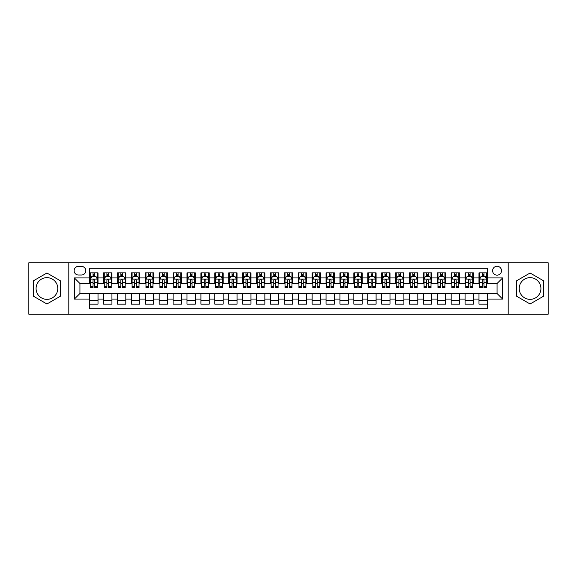 <?xml version="1.0" encoding="UTF-8"?>
<svg xmlns="http://www.w3.org/2000/svg" width="577" height="577" viewBox="0 0 577 577"><rect width="100%" height="100%" fill="white"/><g stroke="black" fill="none" stroke-linecap="round" stroke-linejoin="round"><path stroke-width="0.87" d="M530.075 277.652A10.848 10.848 0 0 0 519.228 288.5A10.848 10.848 0 0 0 530.075 299.348A10.848 10.848 0 0 0 540.923 288.5A10.848 10.848 0 0 0 530.075 277.652M497.057 266.257A4.45 4.45 0 0 0 492.607 270.707A4.45 4.45 0 0 0 497.057 275.15A4.45 4.45 0 0 0 501.507 270.707A4.45 4.45 0 0 0 497.057 266.257M46.925 299.348A10.848 10.848 0 0 1 36.077 288.5A10.848 10.848 0 0 1 46.925 277.652A10.848 10.848 0 0 1 57.772 288.5A10.848 10.848 0 0 1 46.925 299.348M508.178 314.22L548.15 314.22L548.15 262.78L508.178 262.78L508.178 314.22L68.822 314.22L68.822 262.78L28.85 262.78L28.85 314.22L68.822 314.22M487.32 272.856L478.982 272.856L478.982 277.934L473.421 277.934L473.421 283.495L478.982 283.495L478.982 277.934M473.421 277.934L473.421 272.856L465.076 272.856L465.076 277.934L459.516 277.934L459.516 283.495L465.076 283.495L465.076 277.934M459.516 277.934L459.516 272.856L451.171 272.856L451.171 277.934L445.61 277.934L445.61 283.495L451.171 283.495L451.171 277.934M445.61 277.934L445.61 272.856L437.272 272.856L437.272 277.934L431.704 277.934L431.704 283.495L437.272 283.495L437.272 277.934M431.704 277.934L431.704 272.856L423.367 272.856L423.367 277.934L417.806 277.934L417.806 283.495L423.367 283.495L423.367 277.934M417.806 277.934L417.806 272.856L409.461 272.856L409.461 277.934L403.9 277.934L403.9 283.495L409.461 283.495L409.461 277.934M403.9 277.934L403.9 272.856L395.555 272.856L395.555 277.934L389.994 277.934L389.994 283.495L395.555 283.495L395.555 277.934M389.994 277.934L389.994 272.856L381.657 272.856L381.657 277.934L376.096 277.934L376.096 283.495L381.657 283.495L381.657 277.934M376.096 277.934L376.096 272.856L367.751 272.856L367.751 277.934L362.19 277.934L362.19 283.495L367.751 283.495L367.751 277.934M362.19 277.934L362.19 272.856L353.845 272.856L353.845 277.934L348.284 277.934L348.284 283.495L353.845 283.495L353.845 277.934M348.284 277.934L348.284 272.856L339.947 272.856L339.947 277.934L334.379 277.934L334.379 283.495L339.947 283.495L339.947 277.934M334.379 277.934L334.379 272.856L326.041 272.856L326.041 277.934L320.48 277.934L320.48 283.495L326.041 283.495L326.041 277.934M320.48 277.934L320.48 272.856L312.135 272.856L312.135 277.934L306.575 277.934L306.575 283.495L312.135 283.495L312.135 277.934M306.575 277.934L306.575 272.856L298.23 272.856L298.23 277.934L292.669 277.934L292.669 283.495L298.23 283.495L298.23 277.934M292.669 277.934L292.669 272.856L284.331 272.856L284.331 277.934L278.77 277.934L278.77 283.495L284.331 283.495L284.331 277.934M278.77 277.934L278.77 272.856L270.425 272.856L270.425 277.934L264.865 277.934L264.865 283.495L270.425 283.495L270.425 277.934M264.865 277.934L264.865 272.856L256.52 272.856L256.52 277.934L250.959 277.934L250.959 283.495L256.52 283.495L256.52 277.934M250.959 277.934L250.959 272.856L242.621 272.856L242.621 277.934L237.053 277.934L237.053 283.495L242.621 283.495L242.621 277.934M237.053 277.934L237.053 272.856L228.716 272.856L228.716 277.934L223.155 277.934L223.155 283.495L228.716 283.495L228.716 277.934M223.155 277.934L223.155 272.856L214.81 272.856L214.81 277.934L209.249 277.934L209.249 283.495L214.81 283.495L214.81 277.934M209.249 277.934L209.249 272.856L200.904 272.856L200.904 277.934L195.343 277.934L195.343 283.495L200.904 283.495L200.904 277.934M195.343 277.934L195.343 272.856L187.006 272.856L187.006 277.934L181.445 277.934L181.445 283.495L187.006 283.495L187.006 277.934M181.445 277.934L181.445 272.856L173.1 272.856L173.1 277.934L167.539 277.934L167.539 283.495L173.1 283.495L173.1 277.934M167.539 277.934L167.539 272.856L159.194 272.856L159.194 277.934L153.633 277.934L153.633 283.495L159.194 283.495L159.194 277.934M153.633 277.934L153.633 272.856L145.296 272.856L145.296 277.934L139.728 277.934L139.728 283.495L145.296 283.495L145.296 277.934M139.728 277.934L139.728 272.856L131.39 272.856L131.39 277.934L125.829 277.934L125.829 283.495L131.39 283.495L131.39 277.934M125.829 277.934L125.829 272.856L117.484 272.856L117.484 277.934L111.924 277.934L111.924 283.495L117.484 283.495L117.484 277.934M111.924 277.934L111.924 272.856L103.579 272.856L103.579 283.495L98.018 283.495L98.018 272.856L89.68 272.856M89.68 304.144L98.018 304.144L98.018 293.505L103.579 293.505L103.579 304.144L111.924 304.144L111.924 293.505L117.484 293.505L117.484 299.066L111.924 299.066M117.484 299.066L117.484 304.144L125.829 304.144L125.829 293.505L131.39 293.505L131.39 299.066L125.829 299.066M131.39 299.066L131.39 304.144L139.728 304.144L139.728 293.505L145.296 293.505L145.296 299.066L139.728 299.066M145.296 299.066L145.296 304.144L153.633 304.144L153.633 293.505L159.194 293.505L159.194 299.066L153.633 299.066M159.194 299.066L159.194 304.144L167.539 304.144L167.539 293.505L173.1 293.505L173.1 299.066L167.539 299.066M173.1 299.066L173.1 304.144L181.445 304.144L181.445 293.505L187.006 293.505L187.006 299.066L181.445 299.066M187.006 299.066L187.006 304.144L195.343 304.144L195.343 293.505L200.904 293.505L200.904 299.066L195.343 299.066M200.904 299.066L200.904 304.144L209.249 304.144L209.249 293.505L214.81 293.505L214.81 299.066L209.249 299.066M214.81 299.066L214.81 304.144L223.155 304.144L223.155 293.505L228.716 293.505L228.716 299.066L223.155 299.066M228.716 299.066L228.716 304.144L237.053 304.144L237.053 293.505L242.621 293.505L242.621 299.066L237.053 299.066M242.621 299.066L242.621 304.144L250.959 304.144L250.959 293.505L256.52 293.505L256.52 299.066L250.959 299.066M256.52 299.066L256.52 304.144L264.865 304.144L264.865 293.505L270.425 293.505L270.425 299.066L264.865 299.066M270.425 299.066L270.425 304.144L278.77 304.144L278.77 293.505L284.331 293.505L284.331 299.066L278.77 299.066M284.331 299.066L284.331 304.144L292.669 304.144L292.669 293.505L298.23 293.505L298.23 299.066L292.669 299.066M298.23 299.066L298.23 304.144L306.575 304.144L306.575 293.505L312.135 293.505L312.135 299.066L306.575 299.066M312.135 299.066L312.135 304.144L320.48 304.144L320.48 293.505L326.041 293.505L326.041 299.066L320.48 299.066M326.041 299.066L326.041 304.144L334.379 304.144L334.379 293.505L339.947 293.505L339.947 299.066L334.379 299.066M339.947 299.066L339.947 304.144L348.284 304.144L348.284 293.505L353.845 293.505L353.845 299.066L348.284 299.066M353.845 299.066L353.845 304.144L362.19 304.144L362.19 293.505L367.751 293.505L367.751 299.066L362.19 299.066M367.751 299.066L367.751 304.144L376.096 304.144L376.096 293.505L381.657 293.505L381.657 299.066L376.096 299.066M381.657 299.066L381.657 304.144L389.994 304.144L389.994 293.505L395.555 293.505L395.555 299.066L389.994 299.066M395.555 299.066L395.555 304.144L403.9 304.144L403.9 293.505L409.461 293.505L409.461 299.066L403.9 299.066M409.461 299.066L409.461 304.144L417.806 304.144L417.806 293.505L423.367 293.505L423.367 299.066L417.806 299.066M423.367 299.066L423.367 304.144L431.704 304.144L431.704 293.505L437.272 293.505L437.272 299.066L431.704 299.066M437.272 299.066L437.272 304.144L445.61 304.144L445.61 293.505L451.171 293.505L451.171 299.066L445.61 299.066M451.171 299.066L451.171 304.144L459.516 304.144L459.516 293.505L465.076 293.505L465.076 299.066L459.516 299.066M465.076 299.066L465.076 304.144L473.421 304.144L473.421 293.505L478.982 293.505L478.982 299.066L473.421 299.066M78.414 275.013L81.472 275.013A4.313 4.313 0 0 0 85.785 270.707A4.313 4.313 0 0 0 81.472 266.394L78.414 266.394A4.313 4.313 0 0 0 74.108 270.707A4.313 4.313 0 0 0 78.414 275.013M508.178 262.78L68.822 262.78M487.32 277.934L487.32 268.204L89.68 268.204L89.68 283.495L79.943 283.495L79.943 293.505L89.68 293.505L89.68 308.796L487.32 308.796L487.32 293.505L497.057 293.505L497.057 283.495L487.32 283.495L487.32 277.934L502.617 277.934L502.617 299.066L487.32 299.066M89.68 299.066L74.383 299.066L74.383 277.934L89.68 277.934M478.982 299.066L478.982 304.144L487.32 304.144M89.68 276.333L90.373 276.333M93.012 276.333L94.686 276.333M97.325 276.333L98.018 276.333M89.68 283.357L90.373 283.357M93.012 283.357L94.686 283.357M97.325 283.357L98.018 283.357M89.68 293.643L98.018 293.643M89.68 300.667L98.018 300.667M103.579 283.357L104.278 283.357M106.918 283.357L108.584 283.357M111.231 283.357L111.924 283.357M103.579 276.333L104.278 276.333M106.918 276.333L108.584 276.333M111.231 276.333L111.924 276.333M103.579 293.643L111.924 293.643M103.579 300.667L111.924 300.667M117.484 293.643L125.829 293.643M117.484 300.667L125.829 300.667M117.484 276.333L118.184 276.333M120.824 276.333L122.49 276.333M125.13 276.333L125.829 276.333M117.484 283.357L118.184 283.357M120.824 283.357L122.49 283.357M125.13 283.357L125.829 283.357M131.39 293.643L139.728 293.643M131.39 300.667L139.728 300.667M131.39 276.333L132.083 276.333M134.73 276.333L136.396 276.333M139.035 276.333L139.728 276.333M131.39 283.357L132.083 283.357M134.73 283.357L136.396 283.357M139.035 283.357L139.728 283.357M145.296 293.643L153.633 293.643M145.296 300.667L153.633 300.667M145.296 276.333L145.988 276.333M148.628 276.333L150.301 276.333M152.941 276.333L153.633 276.333M145.296 283.357L145.988 283.357M148.628 283.357L150.301 283.357M152.941 283.357L153.633 283.357M159.194 293.643L167.539 293.643M159.194 300.667L167.539 300.667M159.194 276.333L159.894 276.333M162.534 276.333L164.2 276.333M166.847 276.333L167.539 276.333M159.194 283.357L159.894 283.357M162.534 283.357L164.2 283.357M166.847 283.357L167.539 283.357M173.1 293.643L181.445 293.643M173.1 300.667L181.445 300.667M173.1 276.333L173.792 276.333M176.439 276.333L178.105 276.333M180.745 276.333L181.445 276.333M173.1 283.357L173.792 283.357M176.439 283.357L178.105 283.357M180.745 283.357L181.445 283.357M187.006 293.643L195.343 293.643M187.006 300.667L195.343 300.667M187.006 276.333L187.698 276.333M190.338 276.333L192.011 276.333M194.651 276.333L195.343 276.333M187.006 283.357L187.698 283.357M190.338 283.357L192.011 283.357M194.651 283.357L195.343 283.357M200.904 293.643L209.249 293.643M200.904 300.667L209.249 300.667M200.904 276.333L201.604 276.333M204.244 276.333L205.91 276.333M208.557 276.333L209.249 276.333M200.904 283.357L201.604 283.357M204.244 283.357L205.91 283.357M208.557 283.357L209.249 283.357M214.81 293.643L223.155 293.643M214.81 300.667L223.155 300.667M214.81 276.333L215.51 276.333M218.149 276.333L219.815 276.333M222.455 276.333L223.155 276.333M214.81 283.357L215.51 283.357M218.149 283.357L219.815 283.357M222.455 283.357L223.155 283.357M228.716 293.643L237.053 293.643M228.716 300.667L237.053 300.667M228.716 276.333L229.408 276.333M232.048 276.333L233.721 276.333M236.361 276.333L237.053 276.333M228.716 283.357L229.408 283.357M232.048 283.357L233.721 283.357M236.361 283.357L237.053 283.357M242.621 293.643L250.959 293.643M242.621 300.667L250.959 300.667M242.621 276.333L243.314 276.333M245.953 276.333L247.627 276.333M250.267 276.333L250.959 276.333M242.621 283.357L243.314 283.357M245.953 283.357L247.627 283.357M250.267 283.357L250.959 283.357M256.52 293.643L264.865 293.643M256.52 300.667L264.865 300.667M256.52 276.333L257.219 276.333M259.859 276.333L261.525 276.333M264.172 276.333L264.865 276.333M256.52 283.357L257.219 283.357M259.859 283.357L261.525 283.357M264.172 283.357L264.865 283.357M270.425 293.643L278.77 293.643M270.425 300.667L278.77 300.667M270.425 276.333L271.118 276.333M273.765 276.333L275.431 276.333M278.071 276.333L278.77 276.333M270.425 283.357L271.118 283.357M273.765 283.357L275.431 283.357M278.071 283.357L278.77 283.357M284.331 293.643L292.669 293.643M284.331 300.667L292.669 300.667M284.331 276.333L285.024 276.333M287.663 276.333L289.337 276.333M291.976 276.333L292.669 276.333M284.331 283.357L285.024 283.357M287.663 283.357L289.337 283.357M291.976 283.357L292.669 283.357M298.23 293.643L306.575 293.643M298.23 300.667L306.575 300.667M298.23 276.333L298.929 276.333M301.569 276.333L303.235 276.333M305.882 276.333L306.575 276.333M298.23 283.357L298.929 283.357M301.569 283.357L303.235 283.357M305.882 283.357L306.575 283.357M312.135 293.643L320.48 293.643M312.135 300.667L320.48 300.667M312.135 276.333L312.828 276.333M315.475 276.333L317.141 276.333M319.781 276.333L320.48 276.333M312.135 283.357L312.828 283.357M315.475 283.357L317.141 283.357M319.781 283.357L320.48 283.357M326.041 293.643L334.379 293.643M326.041 300.667L334.379 300.667M326.041 276.333L326.733 276.333M329.373 276.333L331.047 276.333M333.686 276.333L334.379 276.333M326.041 283.357L326.733 283.357M329.373 283.357L331.047 283.357M333.686 283.357L334.379 283.357M339.947 293.643L348.284 293.643M339.947 300.667L348.284 300.667M339.947 276.333L340.639 276.333M343.279 276.333L344.952 276.333M347.592 276.333L348.284 276.333M339.947 283.357L340.639 283.357M343.279 283.357L344.952 283.357M347.592 283.357L348.284 283.357M353.845 293.643L362.19 293.643M353.845 300.667L362.19 300.667M353.845 276.333L354.545 276.333M357.185 276.333L358.851 276.333M361.49 276.333L362.19 276.333M353.845 283.357L354.545 283.357M357.185 283.357L358.851 283.357M361.49 283.357L362.19 283.357M367.751 293.643L376.096 293.643M367.751 300.667L376.096 300.667M367.751 276.333L368.443 276.333M371.09 276.333L372.756 276.333M375.396 276.333L376.096 276.333M367.751 283.357L368.443 283.357M371.09 283.357L372.756 283.357M375.396 283.357L376.096 283.357M381.657 293.643L389.994 293.643M381.657 300.667L389.994 300.667M381.657 276.333L382.349 276.333M384.989 276.333L386.662 276.333M389.302 276.333L389.994 276.333M381.657 283.357L382.349 283.357M384.989 283.357L386.662 283.357M389.302 283.357L389.994 283.357M395.555 293.643L403.9 293.643M395.555 300.667L403.9 300.667M395.555 276.333L396.255 276.333M398.895 276.333L400.561 276.333M403.208 276.333L403.9 276.333M395.555 283.357L396.255 283.357M398.895 283.357L400.561 283.357M403.208 283.357L403.9 283.357M409.461 293.643L417.806 293.643M409.461 300.667L417.806 300.667M409.461 276.333L410.153 276.333M412.8 276.333L414.466 276.333M417.106 276.333L417.806 276.333M409.461 283.357L410.153 283.357M412.8 283.357L414.466 283.357M417.106 283.357L417.806 283.357M423.367 293.643L431.704 293.643M423.367 300.667L431.704 300.667M423.367 276.333L424.059 276.333M426.699 276.333L428.372 276.333M431.012 276.333L431.704 276.333M423.367 283.357L424.059 283.357M426.699 283.357L428.372 283.357M431.012 283.357L431.704 283.357M437.272 293.643L445.61 293.643M437.272 300.667L445.61 300.667M437.272 276.333L437.965 276.333M440.604 276.333L442.271 276.333M444.917 276.333L445.61 276.333M437.272 283.357L437.965 283.357M440.604 283.357L442.271 283.357M444.917 283.357L445.61 283.357M451.171 293.643L459.516 293.643M451.171 300.667L459.516 300.667M451.171 276.333L451.87 276.333M454.51 276.333L456.176 276.333M458.816 276.333L459.516 276.333M451.171 283.357L451.87 283.357M454.51 283.357L456.176 283.357M458.816 283.357L459.516 283.357M465.076 293.643L473.421 293.643M465.076 300.667L473.421 300.667M465.076 276.333L465.769 276.333M468.416 276.333L470.082 276.333M472.722 276.333L473.421 276.333M465.076 283.357L465.769 283.357M468.416 283.357L470.082 283.357M472.722 283.357L473.421 283.357M478.982 293.643L487.32 293.643M478.982 300.667L487.32 300.667M478.982 276.333L479.675 276.333M482.314 276.333L483.988 276.333M486.627 276.333L487.32 276.333M478.982 283.357L479.675 283.357M482.314 283.357L483.988 283.357M486.627 283.357L487.32 283.357M79.943 283.495L74.383 277.934M79.943 293.505L74.383 299.066M502.617 277.934L497.057 283.495M502.617 299.066L497.057 293.505M46.925 303.992L60.34 296.246L60.34 280.754L46.925 273.008L33.509 280.754L33.509 296.246L46.925 303.992M543.491 280.754L530.075 273.008L516.66 280.754L516.66 296.246L530.075 303.992L543.491 296.246L543.491 280.754M94.686 274.666L93.012 274.666M97.325 286.531L94.686 286.531L94.686 287.663L97.325 287.663L97.325 279.181L95.933 276.405L91.765 276.405L90.373 279.181L90.373 287.663L93.012 287.663L93.012 286.531L90.373 286.531M90.373 279.181L90.373 272.856M97.325 279.181L97.325 272.856M93.012 276.405L93.012 272.856M94.686 272.856L94.686 276.405M94.686 286.531L94.686 280.227C94.13 279.153 93.575 279.153 93.012 280.227L93.012 286.531M108.584 274.666L106.918 274.666M111.231 286.531L108.584 286.531L108.584 287.663L111.231 287.663L111.231 279.181L109.839 276.405L105.67 276.405L104.278 279.181L104.278 287.663L106.918 287.663L106.918 286.531L104.278 286.531M104.278 279.181L104.278 272.856M111.231 279.181L111.231 272.856M106.918 276.405L106.918 272.856M108.584 272.856L108.584 276.405M108.584 286.531L108.584 280.227C108.029 279.153 107.473 279.153 106.918 280.227L106.918 286.531M122.49 274.666L120.824 274.666M125.13 286.531L122.49 286.531L122.49 287.663L125.13 287.663L125.13 279.181L123.745 276.405L119.569 276.405L118.184 279.181L118.184 287.663L120.824 287.663L120.824 286.531L118.184 286.531M118.184 279.181L118.184 272.856M125.13 279.181L125.13 272.856M120.824 276.405L120.824 272.856M122.49 272.856L122.49 276.405M122.49 286.531L122.49 280.227C121.935 279.153 121.379 279.153 120.824 280.227L120.824 286.531M136.396 274.666L134.73 274.666M139.035 286.531L136.396 286.531L136.396 287.663L139.035 287.663L139.035 279.181L137.643 276.405L133.475 276.405L132.083 279.181L132.083 287.663L134.73 287.663L134.73 286.531L132.083 286.531M132.083 279.181L132.083 272.856M139.035 279.181L139.035 272.856M134.73 276.405L134.73 272.856M136.396 272.856L136.396 276.405M136.396 286.531L136.396 280.227C135.84 279.153 135.285 279.153 134.73 280.227L134.73 286.531M150.301 274.666L148.628 274.666M152.941 286.531L150.301 286.531L150.301 287.663L152.941 287.663L152.941 279.181L151.549 276.405L147.38 276.405L145.988 279.181L145.988 287.663L148.628 287.663L148.628 286.531L145.988 286.531M145.988 279.181L145.988 272.856M152.941 279.181L152.941 272.856M148.628 276.405L148.628 272.856M150.301 272.856L150.301 276.405M150.301 286.531L150.301 280.227C149.746 279.153 149.183 279.153 148.628 280.227L148.628 286.531M164.2 274.666L162.534 274.666M166.847 286.531L164.2 286.531L164.2 287.663L166.847 287.663L166.847 279.181L165.455 276.405L161.279 276.405L159.894 279.181L159.894 287.663L162.534 287.663L162.534 286.531L159.894 286.531M159.894 279.181L159.894 272.856M166.847 279.181L166.847 272.856M162.534 276.405L162.534 272.856M164.2 272.856L164.2 276.405M164.2 286.531L164.2 280.227C163.644 279.153 163.089 279.153 162.534 280.227L162.534 286.531M178.105 274.666L176.439 274.666M180.745 286.531L178.105 286.531L178.105 287.663L180.745 287.663L180.745 279.181L179.353 276.405L175.184 276.405L173.792 279.181L173.792 287.663L176.439 287.663L176.439 286.531L173.792 286.531M173.792 279.181L173.792 272.856M180.745 279.181L180.745 272.856M176.439 276.405L176.439 272.856M178.105 272.856L178.105 276.405M178.105 286.531L178.105 280.227C177.55 279.153 176.995 279.153 176.439 280.227L176.439 286.531M192.011 274.666L190.338 274.666M194.651 286.531L192.011 286.531L192.011 287.663L194.651 287.663L194.651 279.181L193.259 276.405L189.09 276.405L187.698 279.181L187.698 287.663L190.338 287.663L190.338 286.531L187.698 286.531M187.698 279.181L187.698 272.856M194.651 279.181L194.651 272.856M190.338 276.405L190.338 272.856M192.011 272.856L192.011 276.405M192.011 286.531L192.011 280.227C191.456 279.153 190.9 279.153 190.338 280.227L190.338 286.531M205.91 274.666L204.244 274.666M208.557 286.531L205.91 286.531L205.91 287.663L208.557 287.663L208.557 279.181L207.165 276.405L202.996 276.405L201.604 279.181L201.604 287.663L204.244 287.663L204.244 286.531L201.604 286.531M201.604 279.181L201.604 272.856M208.557 279.181L208.557 272.856M204.244 276.405L204.244 272.856M205.91 272.856L205.91 276.405M205.91 286.531L205.91 280.227C205.354 279.153 204.799 279.153 204.244 280.227L204.244 286.531M219.815 274.666L218.149 274.666M222.455 286.531L219.815 286.531L219.815 287.663L222.455 287.663L222.455 279.181L221.07 276.405L216.894 276.405L215.51 279.181L215.51 287.663L218.149 287.663L218.149 286.531L215.51 286.531M215.51 279.181L215.51 272.856M222.455 279.181L222.455 272.856M218.149 276.405L218.149 272.856M219.815 272.856L219.815 276.405M219.815 286.531L219.815 280.227C219.26 279.153 218.705 279.153 218.149 280.227L218.149 286.531M233.721 274.666L232.048 274.666M236.361 286.531L233.721 286.531L233.721 287.663L236.361 287.663L236.361 279.181L234.969 276.405L230.8 276.405L229.408 279.181L229.408 287.663L232.048 287.663L232.048 286.531L229.408 286.531M229.408 279.181L229.408 272.856M236.361 279.181L236.361 272.856M232.048 276.405L232.048 272.856M233.721 272.856L233.721 276.405M233.721 286.531L233.721 280.227C233.166 279.153 232.61 279.153 232.048 280.227L232.048 286.531M247.627 274.666L245.953 274.666M250.267 286.531L247.627 286.531L247.627 287.663L250.267 287.663L250.267 279.181L248.875 276.405L244.706 276.405L243.314 279.181L243.314 287.663L245.953 287.663L245.953 286.531L243.314 286.531M243.314 279.181L243.314 272.856M250.267 279.181L250.267 272.856M245.953 276.405L245.953 272.856M247.627 272.856L247.627 276.405M247.627 286.531L247.627 280.227C247.071 279.153 246.509 279.153 245.953 280.227L245.953 286.531M261.525 274.666L259.859 274.666M264.172 286.531L261.525 286.531L261.525 287.663L264.172 287.663L264.172 279.181L262.78 276.405L258.604 276.405L257.219 279.181L257.219 287.663L259.859 287.663L259.859 286.531L257.219 286.531M257.219 279.181L257.219 272.856M264.172 279.181L264.172 272.856M259.859 276.405L259.859 272.856M261.525 272.856L261.525 276.405M261.525 286.531L261.525 280.227C260.97 279.153 260.415 279.153 259.859 280.227L259.859 286.531M275.431 274.666L273.765 274.666M278.071 286.531L275.431 286.531L275.431 287.663L278.071 287.663L278.071 279.181L276.679 276.405L272.51 276.405L271.118 279.181L271.118 287.663L273.765 287.663L273.765 286.531L271.118 286.531M271.118 279.181L271.118 272.856M278.071 279.181L278.071 272.856M273.765 276.405L273.765 272.856M275.431 272.856L275.431 276.405M275.431 286.531L275.431 280.227C274.876 279.153 274.32 279.153 273.765 280.227L273.765 286.531M289.337 274.666L287.663 274.666M291.976 286.531L289.337 286.531L289.337 287.663L291.976 287.663L291.976 279.181L290.584 276.405L286.416 276.405L285.024 279.181L285.024 287.663L287.663 287.663L287.663 286.531L285.024 286.531M285.024 279.181L285.024 272.856M291.976 279.181L291.976 272.856M287.663 276.405L287.663 272.856M289.337 272.856L289.337 276.405M289.337 286.531L289.337 280.227C288.781 279.153 288.226 279.153 287.663 280.227L287.663 286.531M303.235 274.666L301.569 274.666M305.882 286.531L303.235 286.531L303.235 287.663L305.882 287.663L305.882 279.181L304.49 276.405L300.321 276.405L298.929 279.181L298.929 287.663L301.569 287.663L301.569 286.531L298.929 286.531M298.929 279.181L298.929 272.856M305.882 279.181L305.882 272.856M301.569 276.405L301.569 272.856M303.235 272.856L303.235 276.405M303.235 286.531L303.235 280.227C302.68 279.153 302.124 279.153 301.569 280.227L301.569 286.531M317.141 274.666L315.475 274.666M319.781 286.531L317.141 286.531L317.141 287.663L319.781 287.663L319.781 279.181L318.396 276.405L314.22 276.405L312.828 279.181L312.828 287.663L315.475 287.663L315.475 286.531L312.828 286.531M312.828 279.181L312.828 272.856M319.781 279.181L319.781 272.856M315.475 276.405L315.475 272.856M317.141 272.856L317.141 276.405M317.141 286.531L317.141 280.227C316.585 279.153 316.03 279.153 315.475 280.227L315.475 286.531M331.047 274.666L329.373 274.666M333.686 286.531L331.047 286.531L331.047 287.663L333.686 287.663L333.686 279.181L332.294 276.405L328.125 276.405L326.733 279.181L326.733 287.663L329.373 287.663L329.373 286.531L326.733 286.531M326.733 279.181L326.733 272.856M333.686 279.181L333.686 272.856M329.373 276.405L329.373 272.856M331.047 272.856L331.047 276.405M331.047 286.531L331.047 280.227C330.491 279.153 329.936 279.153 329.373 280.227L329.373 286.531M344.952 274.666L343.279 274.666M347.592 286.531L344.952 286.531L344.952 287.663L347.592 287.663L347.592 279.181L346.2 276.405L342.031 276.405L340.639 279.181L340.639 287.663L343.279 287.663L343.279 286.531L340.639 286.531M340.639 279.181L340.639 272.856M347.592 279.181L347.592 272.856M343.279 276.405L343.279 272.856M344.952 272.856L344.952 276.405M344.952 286.531L344.952 280.227C344.397 279.153 343.834 279.153 343.279 280.227L343.279 286.531M358.851 274.666L357.185 274.666M361.49 286.531L358.851 286.531L358.851 287.663L361.49 287.663L361.49 279.181L360.106 276.405L355.93 276.405L354.545 279.181L354.545 287.663L357.185 287.663L357.185 286.531L354.545 286.531M354.545 279.181L354.545 272.856M361.49 279.181L361.49 272.856M357.185 276.405L357.185 272.856M358.851 272.856L358.851 276.405M358.851 286.531L358.851 280.227C358.295 279.153 357.74 279.153 357.185 280.227L357.185 286.531M372.756 274.666L371.09 274.666M375.396 286.531L372.756 286.531L372.756 287.663L375.396 287.663L375.396 279.181L374.004 276.405L369.835 276.405L368.443 279.181L368.443 287.663L371.09 287.663L371.09 286.531L368.443 286.531M368.443 279.181L368.443 272.856M375.396 279.181L375.396 272.856M371.09 276.405L371.09 272.856M372.756 272.856L372.756 276.405M372.756 286.531L372.756 280.227C372.201 279.153 371.646 279.153 371.09 280.227L371.09 286.531M386.662 274.666L384.989 274.666M389.302 286.531L386.662 286.531L386.662 287.663L389.302 287.663L389.302 279.181L387.91 276.405L383.741 276.405L382.349 279.181L382.349 287.663L384.989 287.663L384.989 286.531L382.349 286.531M382.349 279.181L382.349 272.856M389.302 279.181L389.302 272.856M384.989 276.405L384.989 272.856M386.662 272.856L386.662 276.405M386.662 286.531L386.662 280.227C386.107 279.153 385.551 279.153 384.989 280.227L384.989 286.531M400.561 274.666L398.895 274.666M403.208 286.531L400.561 286.531L400.561 287.663L403.208 287.663L403.208 279.181L401.816 276.405L397.647 276.405L396.255 279.181L396.255 287.663L398.895 287.663L398.895 286.531L396.255 286.531M396.255 279.181L396.255 272.856M403.208 279.181L403.208 272.856M398.895 276.405L398.895 272.856M400.561 272.856L400.561 276.405M400.561 286.531L400.561 280.227C400.005 279.153 399.45 279.153 398.895 280.227L398.895 286.531M414.466 274.666L412.8 274.666M417.106 286.531L414.466 286.531L414.466 287.663L417.106 287.663L417.106 279.181L415.721 276.405L411.545 276.405L410.153 279.181L410.153 287.663L412.8 287.663L412.8 286.531L410.153 286.531M410.153 279.181L410.153 272.856M417.106 279.181L417.106 272.856M412.8 276.405L412.8 272.856M414.466 272.856L414.466 276.405M414.466 286.531L414.466 280.227C413.911 279.153 413.356 279.153 412.8 280.227L412.8 286.531M428.372 274.666L426.699 274.666M431.012 286.531L428.372 286.531L428.372 287.663L431.012 287.663L431.012 279.181L429.62 276.405L425.451 276.405L424.059 279.181L424.059 287.663L426.699 287.663L426.699 286.531L424.059 286.531M424.059 279.181L424.059 272.856M431.012 279.181L431.012 272.856M426.699 276.405L426.699 272.856M428.372 272.856L428.372 276.405M428.372 286.531L428.372 280.227C427.817 279.153 427.261 279.153 426.699 280.227L426.699 286.531M442.271 274.666L440.604 274.666M444.917 286.531L442.271 286.531L442.271 287.663L444.917 287.663L444.917 279.181L443.525 276.405L439.357 276.405L437.965 279.181L437.965 287.663L440.604 287.663L440.604 286.531L437.965 286.531M437.965 279.181L437.965 272.856M444.917 279.181L444.917 272.856M440.604 276.405L440.604 272.856M442.271 272.856L442.271 276.405M442.271 286.531L442.271 280.227C441.715 279.153 441.16 279.153 440.604 280.227L440.604 286.531M456.176 274.666L454.51 274.666M458.816 286.531L456.176 286.531L456.176 287.663L458.816 287.663L458.816 279.181L457.431 276.405L453.255 276.405L451.87 279.181L451.87 287.663L454.51 287.663L454.51 286.531L451.87 286.531M451.87 279.181L451.87 272.856M458.816 279.181L458.816 272.856M454.51 276.405L454.51 272.856M456.176 272.856L456.176 276.405M456.176 286.531L456.176 280.227C455.621 279.153 455.065 279.153 454.51 280.227L454.51 286.531M470.082 274.666L468.416 274.666M472.722 286.531L470.082 286.531L470.082 287.663L472.722 287.663L472.722 279.181L471.33 276.405L467.161 276.405L465.769 279.181L465.769 287.663L468.416 287.663L468.416 286.531L465.769 286.531M465.769 279.181L465.769 272.856M472.722 279.181L472.722 272.856M468.416 276.405L468.416 272.856M470.082 272.856L470.082 276.405M470.082 286.531L470.082 280.227C469.527 279.153 468.971 279.153 468.416 280.227L468.416 286.531M483.988 274.666L482.314 274.666M486.627 286.531L483.988 286.531L483.988 287.663L486.627 287.663L486.627 279.181L485.235 276.405L481.067 276.405L479.675 279.181L479.675 287.663L482.314 287.663L482.314 286.531L479.675 286.531M479.675 279.181L479.675 272.856M486.627 279.181L486.627 272.856M482.314 276.405L482.314 272.856M483.988 272.856L483.988 276.405M483.988 286.531L483.988 280.227C483.432 279.153 482.877 279.153 482.314 280.227L482.314 286.531M103.579 299.066L98.018 299.066M103.579 277.934L98.018 277.934M97.289 279.117L90.409 279.117M90.373 277.169L91.382 277.169M96.316 277.169L97.325 277.169M93.012 282.405L90.373 282.405M97.325 282.405L94.686 282.405M94.686 275.554L93.012 275.554M111.195 279.117L104.314 279.117M104.278 277.169L105.288 277.169M110.221 277.169L111.231 277.169M106.918 282.405L104.278 282.405M111.231 282.405L108.584 282.405M108.584 275.554L106.918 275.554M125.101 279.117L118.213 279.117M118.184 277.169L119.187 277.169M124.127 277.169L125.13 277.169M120.824 282.405L118.184 282.405M125.13 282.405L122.49 282.405M122.49 275.554L120.824 275.554M138.999 279.117L132.119 279.117M132.083 277.169L133.092 277.169M138.026 277.169L139.035 277.169M134.73 282.405L132.083 282.405M139.035 282.405L136.396 282.405M136.396 275.554L134.73 275.554M152.905 279.117L146.024 279.117M145.988 277.169L146.998 277.169M151.931 277.169L152.941 277.169M148.628 282.405L145.988 282.405M152.941 282.405L150.301 282.405M150.301 275.554L148.628 275.554M166.811 279.117L159.923 279.117M159.894 277.169L160.896 277.169M165.837 277.169L166.847 277.169M162.534 282.405L159.894 282.405M166.847 282.405L164.2 282.405M164.2 275.554L162.534 275.554M180.709 279.117L173.828 279.117M173.792 277.169L174.802 277.169M179.743 277.169L180.745 277.169M176.439 282.405L173.792 282.405M180.745 282.405L178.105 282.405M178.105 275.554L176.439 275.554M194.615 279.117L187.734 279.117M187.698 277.169L188.708 277.169M193.641 277.169L194.651 277.169M190.338 282.405L187.698 282.405M194.651 282.405L192.011 282.405M192.011 275.554L190.338 275.554M208.521 279.117L201.64 279.117M201.604 277.169L202.614 277.169M207.547 277.169L208.557 277.169M204.244 282.405L201.604 282.405M208.557 282.405L205.91 282.405M205.91 275.554L204.244 275.554M222.426 279.117L215.538 279.117M215.51 277.169L216.512 277.169M221.453 277.169L222.455 277.169M218.149 282.405L215.51 282.405M222.455 282.405L219.815 282.405M219.815 275.554L218.149 275.554M236.325 279.117L229.444 279.117M229.408 277.169L230.418 277.169M235.351 277.169L236.361 277.169M232.048 282.405L229.408 282.405M236.361 282.405L233.721 282.405M233.721 275.554L232.048 275.554M250.23 279.117L243.35 279.117M243.314 277.169L244.323 277.169M249.257 277.169L250.267 277.169M245.953 282.405L243.314 282.405M250.267 282.405L247.627 282.405M247.627 275.554L245.953 275.554M264.136 279.117L257.248 279.117M257.219 277.169L258.222 277.169M263.162 277.169L264.172 277.169M259.859 282.405L257.219 282.405M264.172 282.405L261.525 282.405M261.525 275.554L259.859 275.554M278.035 279.117L271.154 279.117M271.118 277.169L272.128 277.169M277.061 277.169L278.071 277.169M273.765 282.405L271.118 282.405M278.071 282.405L275.431 282.405M275.431 275.554L273.765 275.554M291.94 279.117L285.06 279.117M285.024 277.169L286.033 277.169M290.967 277.169L291.976 277.169M287.663 282.405L285.024 282.405M291.976 282.405L289.337 282.405M289.337 275.554L287.663 275.554M305.846 279.117L298.965 279.117M298.929 277.169L299.939 277.169M304.872 277.169L305.882 277.169M301.569 282.405L298.929 282.405M305.882 282.405L303.235 282.405M303.235 275.554L301.569 275.554M319.752 279.117L312.864 279.117M312.828 277.169L313.838 277.169M318.778 277.169L319.781 277.169M315.475 282.405L312.828 282.405M319.781 282.405L317.141 282.405M317.141 275.554L315.475 275.554M333.65 279.117L326.77 279.117M326.733 277.169L327.743 277.169M332.677 277.169L333.686 277.169M329.373 282.405L326.733 282.405M333.686 282.405L331.047 282.405M331.047 275.554L329.373 275.554M347.556 279.117L340.675 279.117M340.639 277.169L341.649 277.169M346.582 277.169L347.592 277.169M343.279 282.405L340.639 282.405M347.592 282.405L344.952 282.405M344.952 275.554L343.279 275.554M361.462 279.117L354.574 279.117M354.545 277.169L355.547 277.169M360.488 277.169L361.49 277.169M357.185 282.405L354.545 282.405M361.49 282.405L358.851 282.405M358.851 275.554L357.185 275.554M375.36 279.117L368.479 279.117M368.443 277.169L369.453 277.169M374.386 277.169L375.396 277.169M371.09 282.405L368.443 282.405M375.396 282.405L372.756 282.405M372.756 275.554L371.09 275.554M389.266 279.117L382.385 279.117M382.349 277.169L383.359 277.169M388.292 277.169L389.302 277.169M384.989 282.405L382.349 282.405M389.302 282.405L386.662 282.405M386.662 275.554L384.989 275.554M403.172 279.117L396.291 279.117M396.255 277.169L397.257 277.169M402.198 277.169L403.208 277.169M398.895 282.405L396.255 282.405M403.208 282.405L400.561 282.405M400.561 275.554L398.895 275.554M417.077 279.117L410.189 279.117M410.153 277.169L411.163 277.169M416.104 277.169L417.106 277.169M412.8 282.405L410.153 282.405M417.106 282.405L414.466 282.405M414.466 275.554L412.8 275.554M430.976 279.117L424.095 279.117M424.059 277.169L425.069 277.169M430.002 277.169L431.012 277.169M426.699 282.405L424.059 282.405M431.012 282.405L428.372 282.405M428.372 275.554L426.699 275.554M444.881 279.117L438.001 279.117M437.965 277.169L438.974 277.169M443.908 277.169L444.917 277.169M440.604 282.405L437.965 282.405M444.917 282.405L442.271 282.405M442.271 275.554L440.604 275.554M458.787 279.117L451.899 279.117M451.87 277.169L452.873 277.169M457.813 277.169L458.816 277.169M454.51 282.405L451.87 282.405M458.816 282.405L456.176 282.405M456.176 275.554L454.51 275.554M472.686 279.117L465.805 279.117M465.769 277.169L466.779 277.169M471.712 277.169L472.722 277.169M468.416 282.405L465.769 282.405M472.722 282.405L470.082 282.405M470.082 275.554L468.416 275.554M486.591 279.117L479.711 279.117M479.675 277.169L480.684 277.169M485.618 277.169L486.627 277.169M482.314 282.405L479.675 282.405M486.627 282.405L483.988 282.405M483.988 275.554L482.314 275.554"/></g></svg>
